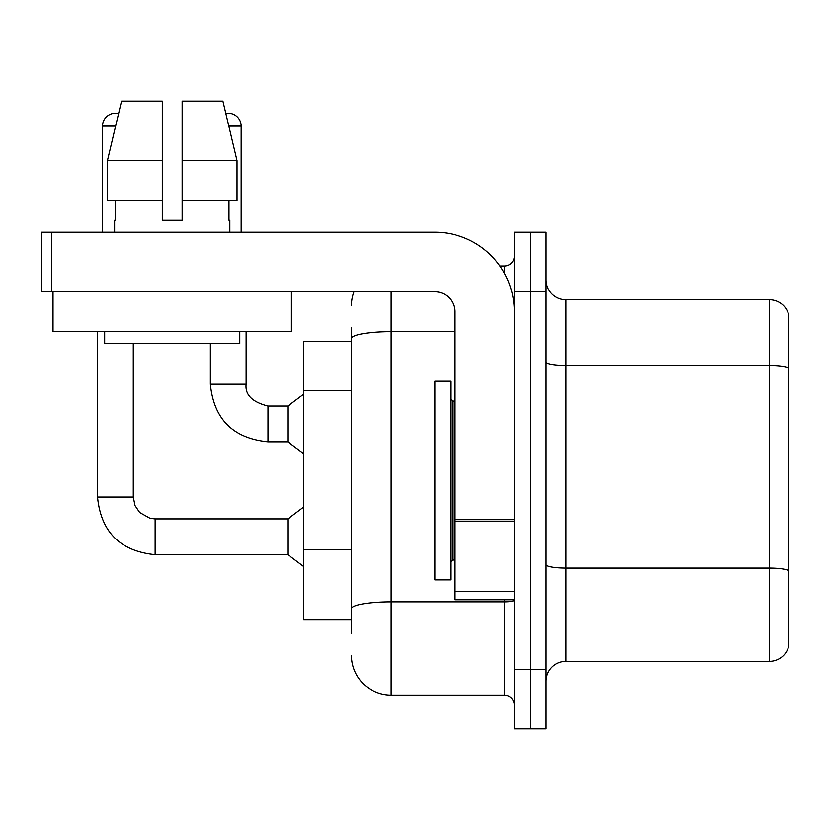 <?xml version="1.0" encoding="UTF-8"?>
<svg xmlns="http://www.w3.org/2000/svg" width="830" height="830" viewBox="0 0 830 830"><rect width="100%" height="100%" fill="white"/><g stroke="black" fill="none" stroke-linecap="round" stroke-linejoin="round"><path stroke-width="1.25" d="M351.422 341.493L303.749 341.493L303.749 619.626L351.422 619.626M788.5 581.882L788.5 647.047A19.868 19.868 0 0 1 769.431 661.354L565.987 661.354A19.868 19.868 0 0 0 546.119 681.223M530.225 669.302L530.225 728.896L546.119 728.896L546.119 669.302L530.225 669.302L530.225 728.896L514.33 728.896L514.33 669.302L530.225 669.302L530.225 291.828L530.225 669.302M514.33 669.302L514.33 232.224L530.225 232.224L530.225 291.828L530.225 232.224L546.119 232.224L546.119 669.302M788.5 314.072A19.868 19.868 0 0 0 769.431 299.775A19.868 19.868 0 0 1 788.5 314.072L788.5 647.047M788.5 367.929A19.868 3.455 180 0 0 769.431 365.439L769.431 299.775L565.987 299.775A19.868 19.868 0 0 1 546.119 279.907A19.868 19.868 0 0 0 565.987 299.775L565.987 661.354M788.5 368.198L788.5 570.843M351.422 633.539L351.422 327.58M391.158 291.828L391.158 695.125L504.401 695.125L504.401 599.768M499.888 265.994L504.401 265.994A9.929 9.929 0 0 0 514.33 256.065M514.33 705.054A9.929 9.929 0 0 0 504.401 695.125M351.422 305.731A39.736 39.736 0 0 1 353.943 291.828M391.158 695.125A39.736 39.736 0 0 1 351.422 655.389M434.868 480.56L434.868 579.9L450.763 579.9L450.763 381.229L434.868 381.229L434.868 480.56M514.33 599.768L454.736 599.768L454.736 519.424L514.33 519.424M514.33 311.696A79.472 79.472 0 0 0 434.868 232.224L51.429 232.224L51.429 291.828L434.868 291.828A19.868 19.868 0 0 1 454.736 311.696L454.736 519.424M51.429 291.828L41.5 291.828L41.5 232.224L51.429 232.224M291.423 291.828L291.423 331.554L53.027 331.554L53.027 291.828M182.154 220.303L162.296 220.303L182.154 220.303L162.296 220.303L182.154 220.303L182.154 101.104L222.917 101.104L225.843 113.451A12.917 12.917 0 0 1 241.167 126.129L241.167 232.224M102.495 232.224L102.495 126.129A12.917 12.917 0 0 1 118.566 113.617L107.423 160.698L121.533 101.104L162.296 101.104L162.296 220.303M114.613 220.303L115.474 220.303L114.613 220.303L114.613 232.224M229.837 220.303L228.976 220.303L229.837 220.303L229.837 232.224M228.976 200.435L228.976 220.303M115.474 220.303L115.474 200.435M104.673 331.554L104.673 343.475L239.777 343.475L239.777 331.554M237.027 200.435L237.027 160.698L237.027 200.435L182.154 200.435M162.296 200.435L107.423 200.435L107.423 160.698L162.296 160.698L162.296 200.435L162.296 160.698M237.027 160.698L222.917 101.104L237.027 160.698L182.154 160.698M97.525 331.554L97.525 497.056L133.288 497.056L135.02 505.574L139.689 512.504L150.023 518.293L155.137 518.906L287.854 518.906L287.854 554.668L155.137 554.668L155.137 518.937M133.288 497.056L133.288 343.475M210.374 343.475L210.374 384.207C213.829 419.16 233.033 438.365 267.986 441.819C233.033 438.365 213.829 419.16 210.374 384.207C213.829 419.16 233.033 438.365 267.986 441.819C233.033 438.365 213.829 419.16 210.374 384.207C213.829 419.16 233.033 438.365 267.986 441.819C233.033 438.365 213.829 419.16 210.374 384.207C213.829 419.16 233.033 438.365 267.986 441.819C233.033 438.365 213.829 419.16 210.374 384.207C213.829 419.16 233.033 438.365 267.986 441.819C233.033 438.365 213.829 419.16 210.374 384.207C213.829 419.16 233.033 438.365 267.986 441.819C233.033 438.365 213.829 419.16 210.374 384.207C213.829 419.16 233.033 438.365 267.986 441.819C233.033 438.365 213.829 419.16 210.374 384.207C213.829 419.16 233.033 438.365 267.986 441.819C233.033 438.365 213.829 419.16 210.374 384.207C213.829 419.16 233.033 438.365 267.986 441.819C233.033 438.365 213.829 419.16 210.374 384.207L246.126 384.207C244.933 394.8 252.216 402.094 267.986 406.057L287.854 406.057L287.854 441.819L267.986 441.819L267.986 406.057C252.216 402.094 244.933 394.8 246.126 384.207L246.095 384.207M351.422 390.743L303.749 390.743M351.422 549.678L303.749 549.678M788.5 570.563A19.868 3.455 180 0 0 769.431 568.083L769.431 365.439L565.987 365.439A19.868 3.455 0 0 1 546.119 361.994M769.431 661.354L769.431 568.083L565.987 568.083A19.868 3.455 0 0 1 546.119 564.639M546.119 291.828L514.33 291.828M514.33 600.132A9.929 1.722 0 0 1 504.401 601.854L391.158 601.854A39.736 6.899 180 0 0 351.422 608.753M351.422 338.567A39.736 6.899 180 0 1 391.158 331.668L454.736 331.668M504.401 273.215L504.401 265.994M450.763 399.106L452.744 401.098L452.744 560.032L454.736 560.032M514.33 521.147L454.736 521.147M454.736 591.551L514.33 591.551M102.495 126.129L115.598 126.129M228.852 126.129L241.167 126.129M97.525 497.056C100.98 532.009 120.184 551.213 155.137 554.668C120.184 551.213 100.98 532.009 97.525 497.056C100.98 532.009 120.184 551.213 155.137 554.668C120.184 551.213 100.98 532.009 97.525 497.056C100.98 532.009 120.184 551.213 155.137 554.668C120.184 551.213 100.98 532.009 97.525 497.056C100.98 532.009 120.184 551.213 155.137 554.668C120.184 551.213 100.98 532.009 97.525 497.056C100.98 532.009 120.184 551.213 155.137 554.668C120.184 551.213 100.98 532.009 97.525 497.056C100.98 532.009 120.184 551.213 155.137 554.668C120.184 551.213 100.98 532.009 97.525 497.056C100.98 532.009 120.184 551.213 155.137 554.668C120.184 551.213 100.98 532.009 97.525 497.056C100.98 532.009 120.184 551.213 155.137 554.668C120.184 551.213 100.98 532.009 97.525 497.056C100.98 532.009 120.184 551.213 155.137 554.668C120.184 551.213 100.98 532.009 97.525 497.056C100.98 532.009 120.184 551.213 155.137 554.668M246.126 384.207C244.933 394.8 252.216 402.094 267.986 406.057C252.216 402.094 244.933 394.8 246.126 384.207C244.933 394.8 252.216 402.094 267.986 406.057C252.216 402.094 244.933 394.8 246.126 384.207C244.933 394.8 252.216 402.094 267.986 406.057C252.216 402.094 244.933 394.8 246.126 384.207C244.933 394.8 252.216 402.094 267.986 406.057C252.216 402.094 244.933 394.8 246.126 384.207C244.933 394.8 252.216 402.094 267.986 406.057C252.216 402.094 244.933 394.8 246.126 384.207C244.933 394.8 252.216 402.094 267.986 406.057C252.216 402.094 244.933 394.8 246.126 384.207C244.933 394.8 252.216 402.094 267.986 406.057C252.216 402.094 244.933 394.8 246.126 384.207C244.933 394.8 252.216 402.094 267.986 406.057C252.216 402.094 244.933 394.8 246.126 384.207L246.126 331.554M452.744 401.098L454.736 401.098M452.744 560.032L450.763 562.014M287.854 554.668L303.749 566.589M287.854 518.906L303.749 506.985M287.854 441.819L303.749 453.74M287.854 406.057L303.749 394.136"/></g></svg>
